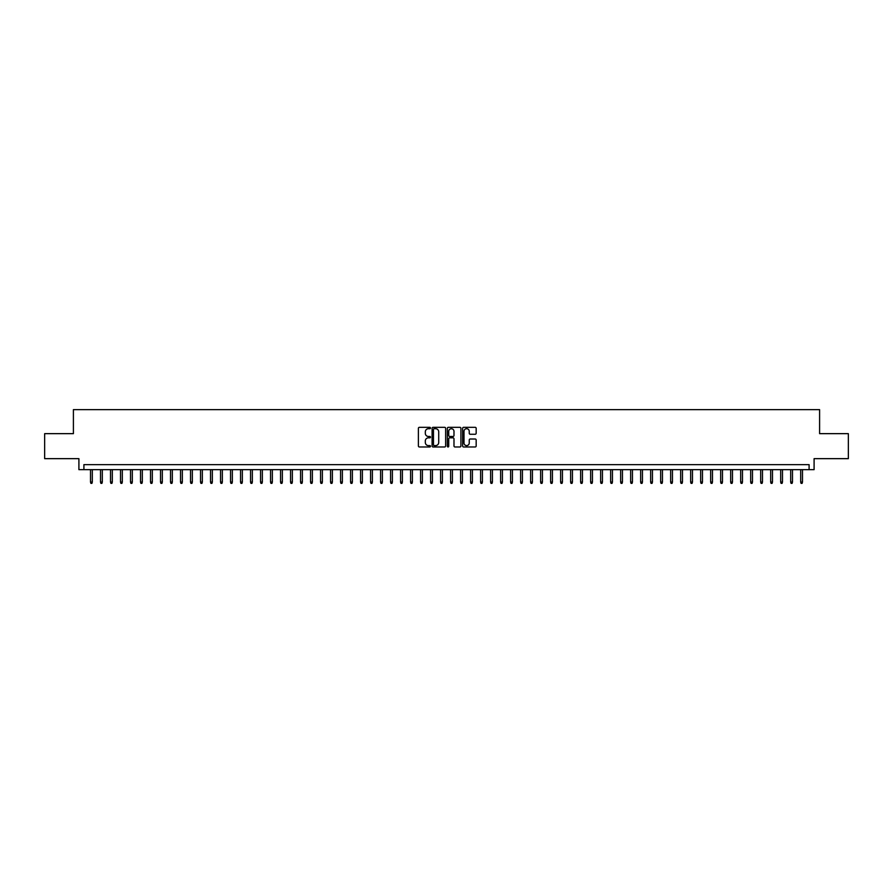 <?xml version="1.0" encoding="UTF-8"?>
<svg xmlns="http://www.w3.org/2000/svg" width="893" height="893" viewBox="0 0 893 893"><rect width="100%" height="100%" fill="white"/><g stroke="black" fill="none" stroke-linecap="round" stroke-linejoin="round"><path stroke-width="1.34" d="M430.493 428.015A0.692 0.692 0 0 0 429.812 427.334L419.375 427.334A0.982 0.982 0 0 0 418.393 428.316L418.393 445.987A0.982 0.982 0 0 0 419.375 446.969L429.812 446.969A0.692 0.692 0 0 0 430.493 446.277A0.692 0.692 0 0 0 429.812 445.596L428.461 445.596A3.137 3.137 0 0 1 425.314 442.448L425.314 440.975A3.137 3.137 0 0 1 428.461 437.838L429.812 437.838A0.692 0.692 0 0 0 430.493 437.146A0.692 0.692 0 0 0 429.812 436.465L428.461 436.465A3.137 3.137 0 0 1 425.314 433.317L425.314 431.844A3.137 3.137 0 0 1 428.461 428.707L429.812 428.707A0.692 0.692 0 0 0 430.493 428.015M475.199 434.255A0.982 0.982 0 0 0 476.17 433.272L476.17 428.316A0.982 0.982 0 0 0 475.199 427.334L463.612 427.334A0.982 0.982 0 0 0 462.63 428.316L462.63 445.987A0.982 0.982 0 0 0 463.612 446.969L475.199 446.969A0.982 0.982 0 0 0 476.17 445.987L476.17 439.992A0.982 0.982 0 0 0 475.199 439.01L470.231 439.01A0.982 0.982 0 0 0 469.249 439.992L469.249 442.961A2.623 2.623 0 0 1 466.626 445.596A2.623 2.623 0 0 1 464.003 442.961L464.003 431.33A2.623 2.623 0 0 1 466.626 428.707A2.623 2.623 0 0 1 469.249 431.33L469.249 433.272A0.982 0.982 0 0 0 470.231 434.255L475.199 434.255M809.091 469.651L814.092 469.651L814.092 458.656L848.35 458.656L848.35 433.652L819.595 433.652L819.595 409.641L73.405 409.641L73.405 433.652L44.65 433.652L44.65 458.656L78.908 458.656L78.908 469.651L809.091 469.651L809.091 464.65L83.909 464.65L83.909 469.651M445.64 428.316A0.982 0.982 0 0 0 444.658 427.334L433.072 427.334A0.982 0.982 0 0 0 432.089 428.316L432.089 445.987A0.982 0.982 0 0 0 433.072 446.969L444.658 446.969A0.982 0.982 0 0 0 445.64 445.987L445.64 428.316M448.342 427.334L459.928 427.334A0.982 0.982 0 0 1 460.911 428.316L460.911 445.987A0.982 0.982 0 0 1 459.928 446.969L454.972 446.969A0.982 0.982 0 0 1 453.99 445.987L453.99 438.82A0.982 0.982 0 0 0 453.008 437.838L449.715 437.838A0.982 0.982 0 0 0 448.732 438.82L448.732 446.277A0.692 0.692 0 0 1 448.052 446.969A0.692 0.692 0 0 1 447.36 446.277L447.36 428.316A0.982 0.982 0 0 1 448.342 427.334M434.154 428.707A0.692 0.692 0 0 0 433.462 429.388L433.462 444.904A0.692 0.692 0 0 0 434.154 445.596L435.572 445.596A3.137 3.137 0 0 0 438.72 442.448L438.72 431.844A3.137 3.137 0 0 0 435.572 428.707L434.154 428.707M453.99 431.375A2.623 2.623 0 0 0 451.356 428.752A2.623 2.623 0 0 0 448.732 431.375L448.732 435.483A0.982 0.982 0 0 0 449.715 436.465L453.008 436.465A0.982 0.982 0 0 0 453.99 435.483L453.99 431.375M92.314 482.064L91.912 483.359L90.907 483.359L90.517 482.064L92.314 482.064L92.314 469.651M90.517 482.064L90.517 469.651M102.315 482.064L101.914 483.359L100.909 483.359L100.518 482.064L102.315 482.064L102.315 469.651M100.518 482.064L100.518 469.651M112.317 482.064L111.915 483.359L110.922 483.359L110.52 482.064L112.317 482.064L112.317 469.651M110.52 482.064L110.52 469.651M122.319 482.064L121.917 483.359L120.923 483.359L120.522 482.064L122.319 482.064L122.319 469.651M120.522 482.064L120.522 469.651M132.32 482.064L131.918 483.359L130.925 483.359L130.523 482.064L132.32 482.064L132.32 469.651M130.523 482.064L130.523 469.651M142.322 482.064L141.92 483.359L140.927 483.359L140.525 482.064L142.322 482.064L142.322 469.651M140.525 482.064L140.525 469.651M152.323 482.064L151.922 483.359L150.928 483.359L150.526 482.064L152.323 482.064L152.323 469.651M150.526 482.064L150.526 469.651M162.325 482.064L161.934 483.359L160.93 483.359L160.528 482.064L162.325 482.064L162.325 469.651M160.528 482.064L160.528 469.651M172.327 482.064L171.936 483.359L170.931 483.359L170.53 482.064L172.327 482.064L172.327 469.651M170.53 482.064L170.53 469.651M182.339 482.064L181.938 483.359L180.933 483.359L180.531 482.064L182.339 482.064L182.339 469.651M180.531 482.064L180.531 469.651M192.341 482.064L191.939 483.359L190.935 483.359L190.533 482.064L192.341 482.064L192.341 469.651M190.533 482.064L190.533 469.651M202.343 482.064L201.941 483.359L200.936 483.359L200.534 482.064L202.343 482.064L202.343 469.651M200.534 482.064L200.534 469.651M212.344 482.064L211.942 483.359L210.938 483.359L210.536 482.064L212.344 482.064L212.344 469.651M210.536 482.064L210.536 469.651M222.346 482.064L221.944 483.359L220.939 483.359L220.549 482.064L222.346 482.064L222.346 469.651M220.549 482.064L220.549 469.651M232.347 482.064L231.946 483.359L230.941 483.359L230.55 482.064L232.347 482.064L232.347 469.651M230.55 482.064L230.55 469.651M242.349 482.064L241.947 483.359L240.954 483.359L240.552 482.064L242.349 482.064L242.349 469.651M240.552 482.064L240.552 469.651M252.351 482.064L251.949 483.359L250.955 483.359L250.553 482.064L252.351 482.064L252.351 469.651M250.553 482.064L250.553 469.651M262.352 482.064L261.95 483.359L260.957 483.359L260.555 482.064L262.352 482.064L262.352 469.651M260.555 482.064L260.555 469.651M272.354 482.064L271.952 483.359L270.959 483.359L270.557 482.064L272.354 482.064L272.354 469.651M270.557 482.064L270.557 469.651M282.355 482.064L281.954 483.359L280.96 483.359L280.558 482.064L282.355 482.064L282.355 469.651M280.558 482.064L280.558 469.651M292.357 482.064L291.966 483.359L290.962 483.359L290.56 482.064L292.357 482.064L292.357 469.651M290.56 482.064L290.56 469.651M302.359 482.064L301.968 483.359L300.963 483.359L300.561 482.064L302.359 482.064L302.359 469.651M300.561 482.064L300.561 469.651M312.371 482.064L311.97 483.359L310.965 483.359L310.563 482.064L312.371 482.064L312.371 469.651M310.563 482.064L310.563 469.651M322.373 482.064L321.971 483.359L320.967 483.359L320.565 482.064L322.373 482.064L322.373 469.651M320.565 482.064L320.565 469.651M332.375 482.064L331.973 483.359L330.968 483.359L330.566 482.064L332.375 482.064L332.375 469.651M330.566 482.064L330.566 469.651M342.376 482.064L341.974 483.359L340.97 483.359L340.579 482.064L342.376 482.064L342.376 469.651M340.579 482.064L340.579 469.651M352.378 482.064L351.976 483.359L350.971 483.359L350.581 482.064L352.378 482.064L352.378 469.651M350.581 482.064L350.581 469.651M362.379 482.064L361.978 483.359L360.984 483.359L360.582 482.064L362.379 482.064L362.379 469.651M360.582 482.064L360.582 469.651M372.381 482.064L371.979 483.359L370.986 483.359L370.584 482.064L372.381 482.064L372.381 469.651M370.584 482.064L370.584 469.651M382.383 482.064L381.981 483.359L380.987 483.359L380.585 482.064L382.383 482.064L382.383 469.651M380.585 482.064L380.585 469.651M392.384 482.064L391.982 483.359L390.989 483.359L390.587 482.064L392.384 482.064L392.384 469.651M390.587 482.064L390.587 469.651M402.386 482.064L401.984 483.359L400.99 483.359L400.589 482.064L402.386 482.064L402.386 469.651M400.589 482.064L400.589 469.651M412.387 482.064L411.997 483.359L410.992 483.359L410.59 482.064L412.387 482.064L412.387 469.651M410.59 482.064L410.59 469.651M422.389 482.064L421.998 483.359L420.994 483.359L420.592 482.064L422.389 482.064L422.389 469.651M420.592 482.064L420.592 469.651M432.402 482.064L432 483.359L430.995 483.359L430.593 482.064L432.402 482.064L432.402 469.651M430.593 482.064L430.593 469.651M442.403 482.064L442.002 483.359L440.997 483.359L440.595 482.064L442.403 482.064L442.403 469.651M440.595 482.064L440.595 469.651M452.405 482.064L452.003 483.359L450.998 483.359L450.597 482.064L452.405 482.064L452.405 469.651M450.597 482.064L450.597 469.651M462.407 482.064L462.005 483.359L461 483.359L460.598 482.064L462.407 482.064L462.407 469.651M460.598 482.064L460.598 469.651M472.408 482.064L472.006 483.359L471.002 483.359L470.611 482.064L472.408 482.064L472.408 469.651M470.611 482.064L470.611 469.651M482.41 482.064L482.008 483.359L481.003 483.359L480.613 482.064L482.41 482.064L482.41 469.651M480.613 482.064L480.613 469.651M492.411 482.064L492.01 483.359L491.016 483.359L490.614 482.064L492.411 482.064L492.411 469.651M490.614 482.064L490.614 469.651M502.413 482.064L502.011 483.359L501.018 483.359L500.616 482.064L502.413 482.064L502.413 469.651M500.616 482.064L500.616 469.651M512.415 482.064L512.013 483.359L511.019 483.359L510.617 482.064L512.415 482.064L512.415 469.651M510.617 482.064L510.617 469.651M522.416 482.064L522.014 483.359L521.021 483.359L520.619 482.064L522.416 482.064L522.416 469.651M520.619 482.064L520.619 469.651M532.418 482.064L532.016 483.359L531.022 483.359L530.621 482.064L532.418 482.064L532.418 469.651M530.621 482.064L530.621 469.651M542.419 482.064L542.029 483.359L541.024 483.359L540.622 482.064L542.419 482.064L542.419 469.651M540.622 482.064L540.622 469.651M552.421 482.064L552.03 483.359L551.026 483.359L550.624 482.064L552.421 482.064L552.421 469.651M550.624 482.064L550.624 469.651M562.434 482.064L562.032 483.359L561.027 483.359L560.625 482.064L562.434 482.064L562.434 469.651M560.625 482.064L560.625 469.651M572.435 482.064L572.033 483.359L571.029 483.359L570.627 482.064L572.435 482.064L572.435 469.651M570.627 482.064L570.627 469.651M582.437 482.064L582.035 483.359L581.03 483.359L580.629 482.064L582.437 482.064L582.437 469.651M580.629 482.064L580.629 469.651M592.439 482.064L592.037 483.359L591.032 483.359L590.641 482.064L592.439 482.064L592.439 469.651M590.641 482.064L590.641 469.651M602.44 482.064L602.038 483.359L601.034 483.359L600.643 482.064L602.44 482.064L602.44 469.651M600.643 482.064L600.643 469.651M612.442 482.064L612.04 483.359L611.046 483.359L610.645 482.064L612.442 482.064L612.442 469.651M610.645 482.064L610.645 469.651M622.443 482.064L622.041 483.359L621.048 483.359L620.646 482.064L622.443 482.064L622.443 469.651M620.646 482.064L620.646 469.651M632.445 482.064L632.043 483.359L631.05 483.359L630.648 482.064L632.445 482.064L632.445 469.651M630.648 482.064L630.648 469.651M642.447 482.064L642.045 483.359L641.051 483.359L640.649 482.064L642.447 482.064L642.447 469.651M640.649 482.064L640.649 469.651M652.448 482.064L652.046 483.359L651.053 483.359L650.651 482.064L652.448 482.064L652.448 469.651M650.651 482.064L650.651 469.651M662.45 482.064L662.059 483.359L661.054 483.359L660.653 482.064L662.45 482.064L662.45 469.651M660.653 482.064L660.653 469.651M672.451 482.064L672.061 483.359L671.056 483.359L670.654 482.064L672.451 482.064L672.451 469.651M670.654 482.064L670.654 469.651M682.464 482.064L682.062 483.359L681.058 483.359L680.656 482.064L682.464 482.064L682.464 469.651M680.656 482.064L680.656 469.651M692.466 482.064L692.064 483.359L691.059 483.359L690.657 482.064L692.466 482.064L692.466 469.651M690.657 482.064L690.657 469.651M702.467 482.064L702.065 483.359L701.061 483.359L700.659 482.064L702.467 482.064L702.467 469.651M700.659 482.064L700.659 469.651M712.469 482.064L712.067 483.359L711.062 483.359L710.661 482.064L712.469 482.064L712.469 469.651M710.661 482.064L710.661 469.651M722.47 482.064L722.069 483.359L721.064 483.359L720.673 482.064L722.47 482.064L722.47 469.651M720.673 482.064L720.673 469.651M732.472 482.064L732.07 483.359L731.066 483.359L730.675 482.064L732.472 482.064L732.472 469.651M730.675 482.064L730.675 469.651M742.474 482.064L742.072 483.359L741.078 483.359L740.677 482.064L742.474 482.064L742.474 469.651M740.677 482.064L740.677 469.651M752.475 482.064L752.073 483.359L751.08 483.359L750.678 482.064L752.475 482.064L752.475 469.651M750.678 482.064L750.678 469.651M762.477 482.064L762.075 483.359L761.082 483.359L760.68 482.064L762.477 482.064L762.477 469.651M760.68 482.064L760.68 469.651M772.478 482.064L772.077 483.359L771.083 483.359L770.681 482.064L772.478 482.064L772.478 469.651M770.681 482.064L770.681 469.651M782.48 482.064L782.078 483.359L781.085 483.359L780.683 482.064L782.48 482.064L782.48 469.651M780.683 482.064L780.683 469.651M792.482 482.064L792.091 483.359L791.086 483.359L790.685 482.064L792.482 482.064L792.482 469.651M790.685 482.064L790.685 469.651M802.483 482.064L802.093 483.359L801.088 483.359L800.686 482.064L802.483 482.064L802.483 469.651M800.686 482.064L800.686 469.651"/></g></svg>
